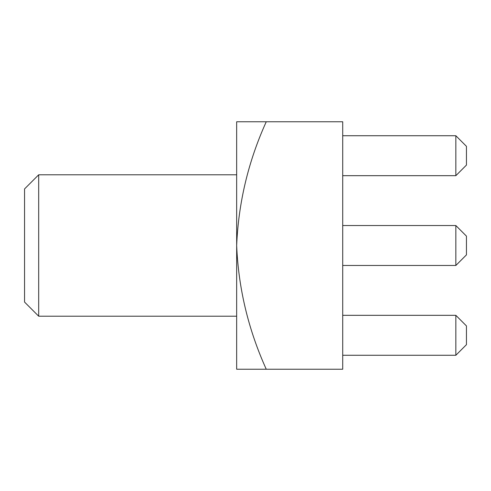 <?xml version="1.0" encoding="UTF-8"?>
<svg xmlns="http://www.w3.org/2000/svg" width="491" height="491" viewBox="0 0 491 491"><rect width="100%" height="100%" fill="white"/><g stroke="black" fill="none" stroke-linecap="round" stroke-linejoin="round"><path stroke-width="0.74" d="M38.691 316.204L24.55 302.063L24.55 188.937L38.691 174.796L38.691 316.204L236.662 316.204M266.251 121.768C248.354 161.214 238.491 202.458 236.662 245.5L236.662 121.768L342.718 121.768L342.718 369.232L236.662 369.232L236.662 245.5C238.442 288.309 248.305 329.553 266.251 369.232M342.718 355.269L455.844 355.269L455.844 315.32L342.718 315.32M455.844 315.32L466.45 325.926L466.45 344.664L455.844 355.269M342.718 265.471L455.844 265.471L455.844 225.529L342.718 225.529M455.844 225.529L466.45 236.134L466.45 254.866L455.844 265.471M342.718 175.68L455.844 175.68L455.844 135.731L342.718 135.731M455.844 135.731L466.45 146.336L466.45 165.074L455.844 175.68M38.691 174.796L236.662 174.796"/></g></svg>
